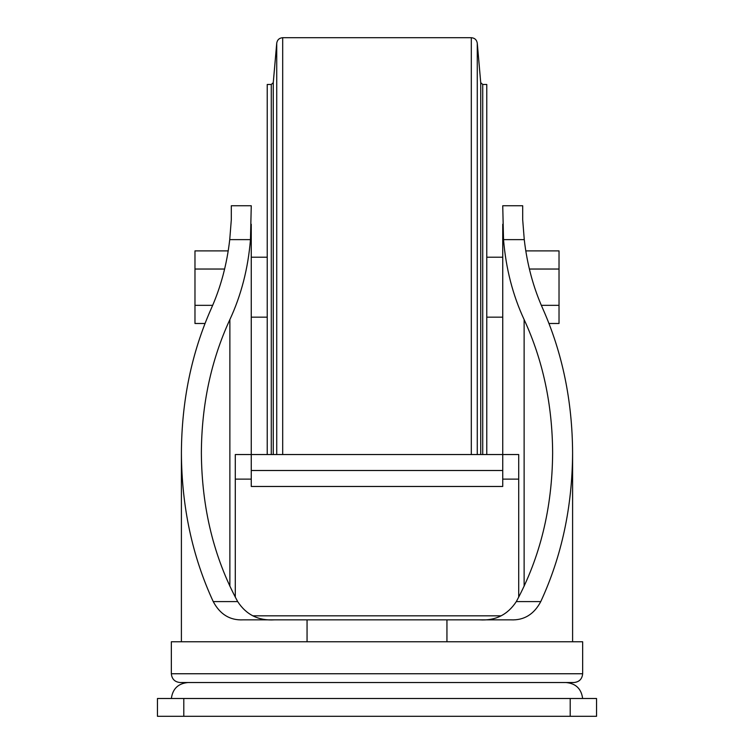 <?xml version="1.0" encoding="UTF-8"?>
<svg xmlns="http://www.w3.org/2000/svg" width="754" height="754" viewBox="0 0 754 754"><rect width="100%" height="100%" fill="white"/><g stroke="black" fill="none" stroke-linecap="round" stroke-linejoin="round"><path stroke-width="1.13" d="M479.553 619.854C495.378 620.881 507.64 614.793 516.32 601.588C540.137 557.555 552.239 508.007 552.635 452.928C552.39 404.653 542.88 360.205 524.124 319.573C512.777 295.163 505.915 268.509 503.531 239.631L502.739 205.757L522.701 205.757L522.701 219.876L524.266 239.631C527.093 264.362 533.266 287.368 542.776 308.631C562.409 352.863 572.352 400.958 572.597 452.928C572.314 506.754 561.711 556.301 540.769 601.588C534.002 614.359 524.039 620.448 510.892 619.854L243.108 619.854C230.008 620.476 220.045 614.387 213.231 601.588C192.289 556.301 181.686 506.754 181.403 452.928C181.648 400.958 191.591 352.863 211.224 308.631C220.733 287.368 226.907 264.362 229.734 239.631L231.299 219.876L231.299 205.757L251.261 205.757L250.469 239.631C248.085 268.509 241.223 295.163 229.876 319.573L229.876 586.273M502.739 224.24L502.739 454.539L251.261 454.539L251.261 486.471L502.739 486.471L502.739 470.505L251.261 470.505M565.971 682.53C575.773 683.426 581.325 688.741 582.644 698.496M446.943 619.854L446.943 641.767M307.057 619.854L307.057 641.767M274.447 619.854C258.499 620.844 246.238 614.755 237.68 601.588C213.863 557.555 201.761 508.007 201.365 452.928C201.61 404.653 211.12 360.205 229.876 319.573M171.347 673.746L171.347 641.767L582.654 641.767L582.654 673.746C582.135 679.081 579.204 682.012 573.869 682.53L180.131 682.53C174.796 682.012 171.865 679.081 171.347 673.746L582.654 673.746M251.261 224.24L251.261 454.539L235.295 454.539L235.295 597.168M183.797 698.496L596.546 698.496L596.546 716.3L157.454 716.3L157.454 698.496L183.797 698.496L183.797 716.3M525.792 250.884L559.025 250.884L559.025 323.485L549.006 323.485M529.383 269.037L559.025 269.037M541.325 305.332L559.025 305.332M228.208 250.884L194.975 250.884L194.975 323.485L204.994 323.485M224.617 269.037L194.975 269.037M212.675 305.332L194.975 305.332M501.174 615.82L252.826 615.82M502.739 470.505L502.739 454.539L518.705 454.539L518.705 597.168M486.773 454.539L486.773 84.476L482.72 84.476L482.72 454.539M267.227 454.539L267.227 84.476L271.28 84.476L273.268 82.657L276.727 43.166L276.727 454.539M524.124 319.573L524.124 586.273M540.769 601.588L516.32 601.588M524.266 239.631L503.531 239.631M237.68 601.588L213.231 601.588M250.469 239.631L229.734 239.631M570.203 698.496L570.203 716.3M518.705 479.12L502.739 479.12M235.295 479.12L251.261 479.12M271.28 454.539L271.28 84.476M273.268 454.539L273.268 82.657M282.693 454.539L282.693 37.7C279.3 37.983 277.312 39.811 276.727 43.166M471.307 454.539L471.307 37.7L282.693 37.7M477.273 454.539L477.273 43.166C476.688 39.811 474.7 37.983 471.307 37.7M480.732 454.539L480.732 82.657L477.273 43.166M502.739 257.208L486.773 257.208M502.739 317.161L486.773 317.161M171.356 698.496C172.675 688.741 178.227 683.426 188.029 682.53M572.597 452.928L572.597 641.767M181.403 452.928L181.403 641.767M267.227 257.208L251.261 257.208M267.227 317.161L251.261 317.161M480.732 82.657L482.72 84.476"/></g></svg>
